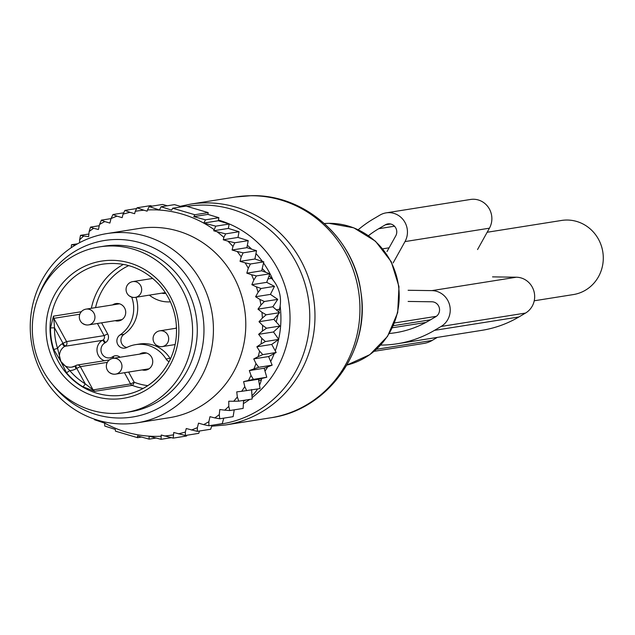 <?xml version="1.0" encoding="UTF-8"?>
<svg xmlns="http://www.w3.org/2000/svg" width="635" height="635" viewBox="0 0 635 635"><rect width="100%" height="100%" fill="white"/><g stroke="black" fill="none" stroke-linecap="round" stroke-linejoin="round"><path stroke-width="0.95" d="M487.164 232.259L561.538 220.456A37.529 35.83 81 0 1 576.683 221.448A37.529 35.83 81 0 1 603.25 259.866A37.529 35.83 81 0 1 573.302 294.584L534.233 300.784M165.767 293.33A8.787 8.39 81 0 1 165.433 293.394A8.787 8.39 81 0 1 161.854 293.148M112.625 304.911A8.787 8.39 81 0 1 115.951 303.57A8.787 8.39 81 0 1 124.746 308.253A8.787 8.39 81 0 1 123.412 318.389A8.787 8.39 81 0 1 118.705 320.921A8.787 8.39 81 0 1 115.133 320.683M139.644 354.132A8.787 8.39 81 0 1 142.97 352.798A8.787 8.39 81 0 1 150.138 355.203A8.787 8.39 81 0 1 152.368 364.173A8.787 8.39 81 0 1 145.725 370.149A8.787 8.39 81 0 1 142.145 369.903M170.45 358.958A7.183 6.858 -99 0 1 170.029 358.354A31.941 30.496 -99 0 0 139.549 344.011L135.565 344.646A31.941 30.496 -99 0 0 126.881 347.464A7.183 6.858 -99 0 1 124.008 334.327A31.941 30.496 -99 0 0 135.969 297.259M170.029 358.354L166.045 358.989A31.941 30.496 -99 0 0 135.565 344.646M166.045 358.989A7.183 6.858 -99 0 0 169.116 361.696M176.506 326.803A31.941 30.496 -99 0 0 176.038 328.247M149.368 295.132A31.941 30.496 -99 0 0 170.378 301.831M124.008 334.327L120.015 334.955A31.941 30.496 -99 0 0 131.707 297.116M120.015 334.955A7.183 6.858 -99 0 0 126.881 347.464M170.482 388.35A83.844 80.05 81 0 1 125.595 412.528A83.844 80.05 81 0 1 41.632 367.863A83.844 80.05 81 0 1 54.427 271.089A83.844 80.05 81 0 1 99.314 246.912A83.844 80.05 81 0 1 183.277 291.576A83.844 80.05 81 0 1 170.482 388.35M99.314 246.912L104.005 246.174A83.844 80.05 81 0 1 187.968 290.83A83.844 80.05 81 0 1 175.173 387.604A83.844 80.05 81 0 1 130.286 411.782L125.595 412.528M101.584 322.826L107.672 333.923A6.39 6.096 81 0 1 105.45 342.606A3.191 0.889 59.5 0 0 102.981 339.971A3.191 3.048 -99 0 0 104.092 335.629L66.572 341.582L62.333 343.678A3.191 0.889 59.5 0 0 64.794 346.313A11.176 10.676 -99 0 0 60.896 361.513L69.763 370.562A63.079 60.23 -99 0 0 85.233 383.818L93.083 389.89L80.328 366.649A3.191 3.048 -99 0 0 77.184 365.046L77.184 365.046A3.191 3.048 -99 0 0 76.152 365.419A3.191 0.889 -120.5 0 0 76.065 365.45L75.398 365.839A3.191 0.889 -120.5 0 1 75.494 365.808L75.986 365.514M82.796 386.723A3.191 0.738 -58.9 0 0 85.233 383.818L76.748 368.356L76.081 368.744A14.375 13.724 -99 0 1 69.763 370.562L66.54 372.801A66.278 63.278 -99 0 0 82.796 386.723L94.71 391.327L132.239 385.374A3.191 3.048 81 0 1 130.604 383.937L124.452 372.713M76.081 368.744A3.191 0.889 -120.5 0 1 75.398 365.839L71.898 367.101A11.176 10.676 -99 0 1 60.896 361.513L53.753 349.496L57.587 348.377L60.896 361.513L66.54 372.801M62.333 343.678A14.375 13.724 -99 0 0 57.587 348.377A63.079 60.23 -99 0 1 54.507 327.827L50.514 327.898L53.459 316.151L53.816 318.341L66.572 341.582A3.191 3.048 81 0 1 65.461 345.924A3.191 0.889 59.5 0 1 62.992 343.289L54.507 327.827L53.816 318.341L79.835 314.206M191.365 430.038A113.387 108.26 -99 0 0 197.374 427.625L197.31 431.356L186.245 428.53L185.349 432.038L185.364 435.475L173.76 432.491L173.22 438.118L161.242 435.015L161.044 439.309L149.05 436.197L149.185 439.134L137.501 435.943L137.581 437.674L115.451 431.157L115.364 429.435L104.783 426.069L104.656 423.14L94.504 419.735L94.48 419.156M241.641 391.319L260.064 388.588L258.485 379.254L243.626 381.611L244.777 386.644A113.387 108.26 -99 0 1 241.641 391.319L236.744 391.866L237.339 396.994A113.387 108.26 -99 0 1 233.704 401.256L228.767 401.217L228.798 406.376A113.387 108.26 -99 0 1 224.711 410.162L219.805 409.527L219.266 414.647A113.387 108.26 -99 0 1 214.781 417.909L209.971 416.687L208.867 421.703A113.387 108.26 -99 0 1 203.621 424.625L198.525 423.132L197.374 427.625M243.626 381.611L248.42 380.476A113.387 108.26 -99 0 0 251.023 375.444L253.381 379.373L266.756 377.253L258.485 379.254M268.613 356.56L253.754 358.918L258.167 356.664A113.387 108.26 -99 0 0 259.588 351.131L256.873 346.781L271.732 344.424L276.169 352.504L268.613 356.56L272.153 365.173L264.176 368.221L249.325 370.578L251.023 375.444M249.325 370.578L253.952 368.872A113.387 108.26 -99 0 0 255.976 363.553L258.778 367.292L272.153 365.173M253.754 358.918L255.976 363.553M256.873 346.781L261.001 344.003A113.387 108.26 -99 0 0 261.795 338.328L265.39 341.535L278.765 339.408L271.732 344.424M228.354 228.425L213.693 230.751L215.773 226.155L203.779 223.044L218.321 220.742L229.148 224.036L228.354 228.425L239.038 231.727L237.982 237.434L248.222 240.641L246.888 247.658L256.524 250.714L254.905 259.009L263.795 261.866L261.676 270.804L269.804 273.804L266.708 282.345L274.471 286.353L270.447 294.386L277.741 299.371L272.836 306.784L279.551 312.666L273.86 319.365L279.9 326.072L273.487 331.97L258.628 334.327L261.795 338.328M258.628 334.327L262.414 331.073A113.387 108.26 -99 0 0 262.58 325.326L266.525 328.2L279.9 326.072M213.693 230.751L216.98 231.719A113.387 108.26 -99 0 1 223.861 237.379L223.242 239.776L227.878 241.133A113.387 108.26 -99 0 1 232.981 246.499L232.085 250.007L237.204 251.516A113.387 108.26 -99 0 1 241.213 256.873L240.054 261.366L245.15 262.866A113.387 108.26 -99 0 1 248.269 268.248L246.817 273.161L251.539 274.741A113.387 108.26 -99 0 1 253.833 280.003L251.849 284.702L256.373 286.837A113.387 108.26 -99 0 1 258.08 292.33L255.587 296.743L259.85 299.41A113.387 108.26 -99 0 1 260.945 305.062L257.985 309.142L261.93 312.301A113.387 108.26 -99 0 1 262.398 318.032L259.001 321.723L262.58 325.326M214.003 229.537A113.387 108.26 -99 0 0 147.463 209.963L147.153 211.169L143.867 210.209A113.387 108.26 -99 0 0 135.255 211.304L134.636 213.701L130 212.336A113.387 108.26 -99 0 0 128.556 212.677A113.387 108.26 -99 0 0 123.055 214.154L122.15 217.662L117.03 216.154A113.387 108.26 -99 0 0 111.03 218.567L109.879 223.06L104.783 221.559A113.387 108.26 -99 0 0 99.528 224.488L98.433 229.497L93.615 228.282A113.387 108.26 -99 0 0 89.138 231.545L88.598 236.665L83.693 236.029A113.387 108.26 -99 0 0 79.605 239.816L79.621 242.665M75.573 244.935L74.7 244.927A113.387 108.26 -99 0 0 73.636 246.126M101.425 421.227A113.387 108.26 -99 0 0 160.933 436.229M164.536 435.983A113.387 108.26 -99 0 0 173.149 434.888M178.395 433.848A113.387 108.26 -99 0 0 179.84 433.514A113.387 108.26 -99 0 0 185.349 432.038M136.85 422.862L169.22 417.727A95.822 91.488 -99 0 0 175.871 416.409A95.822 91.488 -99 0 0 243.935 305.26A95.822 91.488 -99 0 0 139.184 228.457L106.815 233.593A95.822 91.488 81 0 1 211.574 310.396A95.822 91.488 81 0 1 143.502 421.545A95.822 91.488 81 0 1 136.85 422.862A95.822 91.488 81 0 1 32.099 346.067A95.822 91.488 81 0 1 100.163 234.918A95.822 91.488 81 0 1 106.815 233.593M203.621 424.625L208.883 425.752L208.867 421.703M223.774 418.147L222.258 423.632L208.883 425.752M234.228 409.837L233.124 416.663L219.75 418.782L214.781 417.909M219.266 414.647L219.75 418.782M243.546 400.391L243.134 408.424L229.759 410.543L224.711 410.162M228.798 406.376L229.759 410.543M251.603 389.509L252.151 399.026L238.776 401.145L233.704 401.256M237.339 396.994L238.776 401.145M244.777 386.644L246.69 390.708M248.42 380.476L253.381 379.373M253.952 368.872L258.778 367.292M276.169 352.504L262.795 354.624L258.167 356.664M259.588 351.131L262.795 354.624M261.001 344.003L265.39 341.535M262.414 331.073L266.525 328.2M262.398 318.032L266.176 314.793L261.93 312.301M260.945 305.062L264.366 301.49L259.85 299.41M258.08 292.33L261.096 288.481L256.373 286.837M253.833 280.003L256.429 275.923L251.539 274.741M248.269 268.248L250.42 263.993L245.15 262.866M241.213 256.873L243.149 252.841L237.204 251.516M227.878 241.133L234.839 242.76L232.981 246.499M216.98 231.719L225.663 233.847L223.861 237.379M147.463 209.963L149.233 206.581L159.385 209.987L161.092 206.764L171.672 210.121L172.688 208.224L194.826 214.733L193.81 216.638L205.494 219.821L203.779 223.044M167.275 205.78L162.608 204.454L149.233 206.581M143.867 210.209L137.057 207.78L135.255 211.304M152.114 206.121L150.431 205.653L137.057 207.78M130 212.336L124.912 210.415L123.055 214.154M136.66 208.55L124.912 210.415M117.03 216.154L112.966 214.535L111.03 218.567M123.714 212.828L112.966 214.535M104.783 221.559L101.386 220.139L99.528 224.488M111.022 218.615L101.386 220.139M99.258 225.719L90.527 227.108L93.615 228.282M89.138 231.545L90.527 227.108M88.876 234.021L80.518 235.347L83.693 236.029M79.605 239.816L80.518 235.347M77.565 243.784L71.501 244.745L74.7 244.927M71.199 247.721L71.501 244.745M218.321 220.742L218.869 217.702L205.494 219.821M193.81 216.638L207.883 214.4L208.201 212.614L194.826 214.733M208.201 212.614L186.063 206.097L172.688 208.224M181.864 206.764L174.466 204.637L161.092 206.764M141.494 437.047L137.581 437.674M156.067 438.039L149.185 439.134M171.386 437.674L161.044 439.309M269.097 275.773L271.542 278.36A31.941 30.496 81 0 1 279.463 309.285L278.773 311.983M278.178 314.293L276.209 321.969M261.699 378.476L261.255 380.19A31.941 30.496 81 0 1 259.501 385.255M262.223 268.502L265.859 272.344M52.8 384.754A89.368 85.32 -99 0 0 138.763 415.782A89.368 85.32 -99 0 0 201.549 308.88A89.368 85.32 -99 0 0 98.346 241.721A89.368 85.32 -99 0 0 38.695 295.862M257.54 388.985A31.941 30.496 81 0 1 251.96 395.732M245.856 400.026A31.941 30.496 81 0 1 243.507 401.137M207.883 214.4L218.869 217.702M229.148 224.036L215.773 226.155M273.487 331.97L278.765 339.408M264.176 368.221L266.756 377.253M211.947 425.267L210.685 429.236L197.31 431.356M199.493 431.014L198.739 433.356L185.364 435.475M186.841 435.245L186.595 435.991L173.22 438.118M239.038 231.727L225.663 233.847M237.982 237.434L223.242 239.776M248.222 240.641L234.839 242.76M246.888 247.658L232.085 250.007M256.524 250.714L243.149 252.841M254.905 259.009L240.054 261.366M263.795 261.866L250.42 263.993M261.676 270.804L246.817 273.161M269.804 273.804L256.429 275.923M266.708 282.345L251.849 284.702M274.471 286.353L261.096 288.481M270.447 294.386L255.587 296.743M277.741 299.371L264.366 301.49M272.836 306.784L257.985 309.142M279.551 312.666L266.176 314.793M273.86 319.365L259.001 321.723M437.301 337.407L432.117 340.455A25.551 24.392 81 0 1 423.902 343.416L374.182 351.306M368.483 235.648A104.6 99.87 81 0 1 378.706 228.719L385.31 224.83A7.985 7.62 81 0 1 395.748 235.871L387.025 251.539M408.122 301.442L431.919 301.784A7.985 7.62 81 0 1 435.745 316.722L429.133 320.611A104.6 99.87 81 0 1 395.478 332.724A104.6 99.87 81 0 1 389.342 333.494M408.114 290.274L431.911 290.616A19.161 18.296 81 0 1 449.612 305.054A19.161 18.296 81 0 1 441.095 326.461L434.483 330.359A115.784 110.546 81 0 1 397.232 343.765A115.784 110.546 81 0 1 380.722 345.075M434.483 330.359L518.914 316.96A115.784 110.546 81 0 1 481.655 330.367L397.232 343.765M518.914 316.96L525.518 313.071A19.161 18.296 81 0 0 534.043 291.655A19.161 18.296 81 0 0 516.334 277.217L492.538 276.876M477.544 249.555L489.426 228.187A19.161 18.296 81 0 0 488.609 207.708A19.161 18.296 81 0 0 470.551 199.461L386.128 212.86A19.161 18.296 81 0 1 404.185 221.107A19.161 18.296 81 0 1 405.003 241.586L489.426 228.187M393.121 262.946L405.003 241.586M358.235 229.727A115.784 110.546 81 0 1 373.356 218.972L379.96 215.082A19.161 18.296 81 0 1 386.128 212.86M186.968 206.359A110.157 105.172 81 0 1 201.922 205.089A110.157 105.172 81 0 1 309.555 309.578A110.157 105.172 81 0 1 215.519 424.704M180.261 206.304L190.595 204.129A111.792 106.728 81 0 1 205.526 202.875A111.792 106.728 81 0 1 314.5 305.602A111.792 106.728 81 0 1 225.639 424.95L211.645 426.228M190.595 204.129L235.569 196.993A111.792 106.728 81 0 1 250.5 195.739A111.792 106.728 81 0 1 359.474 298.466A111.792 106.728 81 0 1 270.613 417.806L225.639 424.95M247.34 245.261A92.821 88.622 81 0 1 251.69 249.174M255.969 253.563A92.821 88.622 81 0 1 262.39 261.414M263.525 263.001A92.821 88.622 81 0 1 273.026 280.051M280.13 306.006A92.821 88.622 81 0 1 278.646 339.241M278.574 339.55A92.821 88.622 81 0 1 275.272 350.861M274.264 353.528A92.821 88.622 81 0 1 270.661 361.529M267.708 366.871A92.821 88.622 81 0 1 265.009 371.134M218.448 220.059A100.536 95.988 81 0 1 288.195 298.656A100.536 95.988 81 0 1 252.071 397.613M249.682 399.415A100.536 95.988 81 0 1 243.38 403.63M328.851 223.329A71.866 68.612 81 0 1 398.613 286.663A71.866 68.612 81 0 1 346.877 365.069L369.816 354.663L387.525 336.383L397.685 312.658L398.978 286.639L391.247 261.739L375.491 241.229L353.774 227.822L328.954 223.322L324.414 223.528A71.866 68.612 81 0 1 328.851 223.329M323.231 392.692A109.442 104.489 -99 0 0 360.64 290.338A109.442 104.489 -99 0 0 293.378 204.589M159.075 376.118A66.278 63.278 81 0 1 123.777 395.026A66.278 63.278 81 0 1 57.412 359.72A66.278 63.278 81 0 1 67.524 283.226A66.278 63.278 81 0 1 103.005 264.112C124.349 261.295 142.811 267.859 158.401 283.797C167.68 293.941 173.466 305.911 175.752 319.699C178.665 341.352 173.125 360.116 159.131 375.983C149.352 386.374 137.573 392.716 123.777 395.026M160.536 378.301A69.469 66.326 81 0 1 66.651 379.27A69.469 66.326 81 0 1 64.373 281.138A69.469 66.326 81 0 1 158.258 280.17A69.469 66.326 81 0 1 160.536 378.301M107.347 362.355L80.328 366.649L76.748 368.356A3.191 0.889 -120.5 0 1 76.065 365.45A3.191 3.191 0 0 1 77.184 365.046L109.426 359.934M71.898 367.101A11.176 10.676 -99 0 0 75.327 365.903M147.788 385.651A63.079 60.23 81 0 1 134.191 382.23L130.604 383.937L93.083 389.89L94.71 391.327M104.481 360.72A11.176 10.676 81 0 1 97.044 351.179A11.176 10.676 81 0 1 102.322 340.36L64.794 346.313L102.322 340.36A3.191 0.889 -120.5 0 1 104.783 342.995L105.45 342.606M50.514 327.898A66.278 63.278 -99 0 0 53.753 349.496M123.46 264.382A66.278 63.278 -99 0 0 107.394 276.9A66.278 63.278 -99 0 0 91.353 308.285M143.145 388.437A66.278 63.278 -99 0 1 132.239 385.374A3.191 0.833 110.9 0 0 134.191 382.23L128.603 372.054M95.544 307.618A63.079 60.23 81 0 1 110.538 278.979A63.079 60.23 81 0 1 128.738 265.597M120.039 357.243A6.39 6.096 81 0 0 113.086 356.529L112.427 356.918A7.985 7.62 81 0 1 101.997 353.854A7.985 7.62 81 0 1 104.783 342.995M81.32 311.729L53.459 316.151M97.433 323.493L104.092 335.629L107.672 333.923M110.363 372.991A7.985 7.62 -99 0 0 121.825 367.863A7.985 7.62 -99 0 0 113.078 358.346A3.191 0.889 59.5 0 0 112.427 356.918M113.086 356.529A3.191 0.889 -120.5 0 1 113.816 358.235M91.281 310.253A7.985 7.62 -99 0 0 86.058 309.126A7.985 7.985 0 0 0 82.955 323.707A7.985 7.985 0 0 0 88.567 324.898A7.985 7.62 -99 0 0 91.281 310.253M83.344 323.763A7.985 7.62 -99 0 0 88.567 324.898L122.031 319.588M138.001 282.726A7.985 7.62 -99 0 0 132.786 281.599A7.985 7.985 0 0 0 129.683 296.172A7.985 7.985 0 0 0 135.287 297.37A7.985 7.62 -99 0 0 138.001 282.726M130.072 296.235A7.985 7.62 -99 0 0 135.287 297.37L165.291 292.608M165.021 331.954A7.985 7.62 -99 0 0 159.798 330.819A7.985 7.985 0 0 0 156.694 345.4A7.985 7.985 0 0 0 162.306 346.591A7.985 7.62 -99 0 0 165.021 331.954M157.083 345.464A7.985 7.62 -99 0 0 162.306 346.591L175.173 344.551M279.463 309.285L276.273 309.793M261.255 380.19L258.707 380.595M271.542 278.36L267.946 278.932M376.491 349.29L432.117 340.455M393.367 325.691L430.522 319.794M378.706 228.719L394.51 226.211M385.31 224.83L390.612 223.988M392.406 327.771L425.847 322.469M441.095 326.461L525.518 313.071M431.911 290.616L516.334 277.217M382.738 248.825L389.096 247.817M394.502 322.961L436.356 316.317M235.569 196.993L251.111 195.691C304.824 194.048 354.497 238.395 360.934 292.306C370.594 350.068 328.089 410.115 270.613 417.806M119.531 303.816L86.058 309.126M152.781 278.424L132.786 281.599M176.562 328.16L159.798 330.819M146.542 353.036L113.078 358.346A7.985 7.985 0 0 0 109.974 372.928A7.985 7.985 0 0 0 115.578 374.126L149.05 368.808"/></g></svg>
